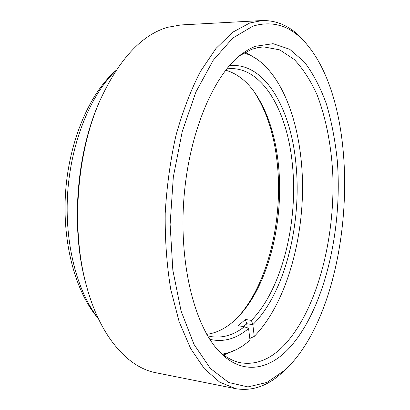 <?xml version="1.0" encoding="UTF-8"?>
<svg xmlns="http://www.w3.org/2000/svg" width="410" height="410" viewBox="0 0 410 410"><rect width="100%" height="100%" fill="white"/><g stroke="black" fill="none" stroke-linecap="round" stroke-linejoin="round"><path stroke-width="0.61" d="M255.169 46.32L273.045 43.68L289.691 49.272L304.42 62.028C313.153 73.605 320.492 87.627 326.442 104.089C331.552 121.555 335.154 140.266 337.251 160.228C342.975 230.666 323.926 311.549 288.071 349.34C267.648 370.476 241.885 374.678 220.206 352.559C195.396 327.887 179.026 266.213 183.808 199.952C188.523 133.686 213.518 74.974 241.598 54.094L248.378 49.569L255.169 46.32M218.33 350.565C225.664 357.361 233.28 361.456 241.183 362.855C256.147 365.018 270.205 359.411 283.351 346.04C316.889 311.328 335.759 238.179 332.674 171.867C330.926 143.141 325.699 117.378 316.991 94.582C310.59 80.493 303.01 68.798 294.252 59.501L279.794 49.892L263.825 46.894L258.233 47.514L251.622 49.338L239.455 55.796M98.328 318.575L97.831 317.991C75.512 292.058 61.971 242.653 65.631 191.48C69.305 140.312 89.754 93.342 115.543 70.858L116.117 70.351M115.953 70.597C90.928 94.32 71.401 141.066 67.758 191.634C64.15 242.202 76.813 291.254 98.2 318.303M252.975 26.096L232.752 38.094L213.267 60.203L195.934 91.917L182.199 131.697L173.322 176.956L170.119 224.347L172.841 270.2L181.107 311.108L194.012 344.4L210.335 368.421L228.734 382.52L247.963 386.922L266.93 382.438L284.801 370.22L289.803 365.289C353.435 297.926 364.526 115.451 308.048 45.823C292.545 26.506 274.188 19.936 252.975 26.096M284.801 370.22L282.434 372.393C267.843 385.959 252.299 391.396 235.791 388.695L219.704 382.146L204.405 368.78L190.64 348.541L179.17 321.788L170.744 289.378C166.798 265.367 164.953 240.034 165.204 213.379C166.732 186.57 170.309 160.607 175.946 135.49C182.645 111.484 190.799 90.164 200.403 71.535L216.003 48.426L232.731 32.2L249.798 22.986L262.174 20.546C278.897 20.228 293.509 27.824 306.014 43.337L308.048 45.823M86.582 286.195L86.028 284.156C70.674 229.533 76.05 154.539 99.035 102.664L99.876 100.722C76.398 153.673 70.899 230.435 86.582 286.195C100.153 336.774 127.946 367.591 155.979 372.752L235.791 388.695M262.174 20.546L180.902 24.948L167.388 27.347C141.281 35.178 118.772 59.64 99.876 100.722M237.4 317.699C267.735 285.17 283.371 219.616 277.232 163.149C274.152 134.09 266.29 110.054 253.641 91.046M225.695 70.202C236.678 73.385 246.272 80.708 254.466 92.178C267.305 110.859 275.264 134.803 278.354 164.005C284.443 220.057 268.647 285.298 238.374 316.699C228.626 326.878 218.089 332.761 206.763 334.345M229.38 65.723C264.491 61.556 290.946 108.445 295.938 163.944C302.052 223.552 284.899 293.252 252.832 324.648L254.256 336.405C283.659 306.398 301.616 248.111 302.529 191.383C303.282 134.762 286.611 79.796 256.522 58.85L250.423 55.35L244.058 52.869M207.609 335.8L211.411 336.651C222.886 338.296 233.874 334.985 244.38 326.714L238.241 325.755L245.334 319.472L251.422 320.389C282.09 289.199 298.367 222.092 292.402 164.61C287.564 112.289 263.348 67.911 230.625 68.588L226.74 68.88M222.471 354.122L229.123 352.569L236.719 349.453L242.976 345.768L250.028 340.346L248.573 328.518C236.262 338.926 223.327 342.524 209.771 339.306M235.658 349.976L223.65 355.014M245.354 52.152L256.522 58.85M249.757 338.132L250.341 338.229L254.256 336.405M251.422 320.389L252.832 324.648L246.717 323.71L247.24 327.944M248.573 328.512L244.38 326.714M245.334 319.472L246.717 323.71L243.571 326.585"/></g></svg>

